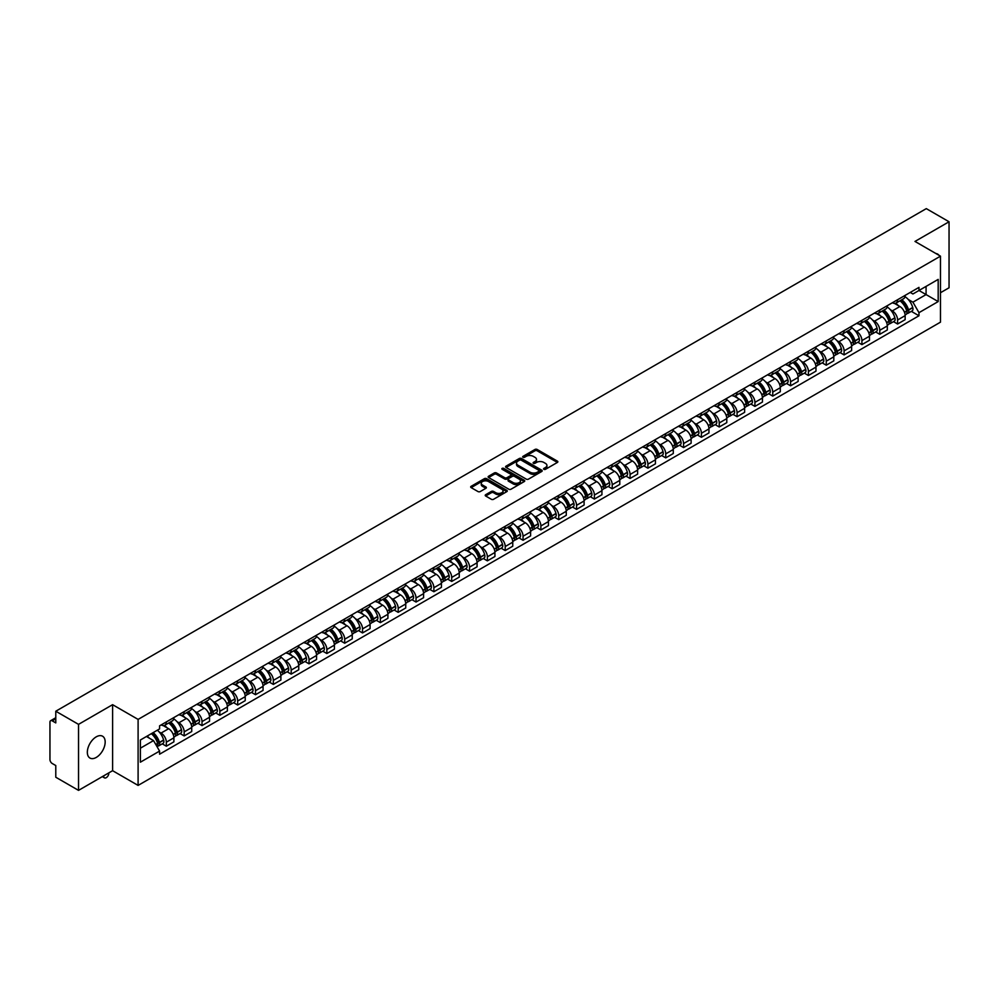 <?xml version="1.0" encoding="UTF-8"?>
<svg xmlns="http://www.w3.org/2000/svg" width="999" height="999" viewBox="0 0 999 999"><rect width="100%" height="100%" fill="white"/><g stroke="black" fill="none" stroke-linecap="round" stroke-linejoin="round"><path stroke-width="1.5" d="M543.893 469.318A1.111 0.637 0 0 0 545.466 469.318L557.392 462.437A1.586 0.912 0 0 0 557.854 461.788A1.586 0.912 0 0 0 557.392 461.138L537.187 449.475A1.586 0.912 0 0 0 534.94 449.475L523.014 456.356A1.111 0.637 0 0 0 524.587 457.267L526.136 456.381A5.082 2.935 0 0 1 533.316 456.381L535.002 457.355A5.082 2.935 0 0 1 536.488 459.428A5.082 2.935 0 0 1 535.002 461.501L533.454 462.387A1.111 0.637 0 0 0 535.027 463.299L536.575 462.4A5.082 2.935 0 0 1 543.756 462.4L545.442 463.374A5.082 2.935 0 0 1 546.928 465.447A5.082 2.935 0 0 1 545.442 467.52L543.893 468.419A1.111 0.637 0 0 0 543.893 469.318L543.893 468.419M96.254 757.429A12.612 7.28 120 0 0 104.495 746.315A12.612 7.28 120 0 0 102.56 736.213A12.612 7.28 120 0 0 96.254 736.837A12.612 7.28 120 0 0 88.012 747.951A12.612 7.28 120 0 0 89.947 758.054A12.612 7.28 120 0 0 96.254 757.429M938.973 255.294A12.612 7.28 120 0 0 937.636 254.083A12.612 7.28 120 0 0 935.913 253.521M485.676 494.705A1.586 0.912 0 0 0 485.214 495.354A1.586 0.912 0 0 0 485.676 496.003L491.346 499.275A1.586 0.912 0 0 0 493.593 499.275L506.83 491.62A1.586 0.912 0 0 0 507.292 490.971A1.586 0.912 0 0 0 506.83 490.334L486.625 478.671A1.586 0.912 0 0 0 484.39 478.671L471.141 486.313A1.586 0.912 0 0 0 470.679 486.963A1.586 0.912 0 0 0 471.141 487.612L477.984 491.558A1.586 0.912 0 0 0 480.232 491.558L485.901 488.286A1.586 0.912 0 0 0 486.363 487.637A1.586 0.912 0 0 0 485.901 486.988L482.505 485.027A4.246 2.448 0 0 1 481.268 483.304A4.246 2.448 0 0 1 483.878 481.031A4.246 2.448 0 0 1 488.511 481.568L501.81 489.248A4.246 2.448 0 0 1 503.046 490.971A4.246 2.448 0 0 1 500.437 493.244A4.246 2.448 0 0 1 495.804 492.707L493.593 491.433A1.586 0.912 0 0 0 491.346 491.433L485.676 494.705L485.676 496.003L491.346 492.744L491.346 491.433M138.099 719.405L112.6 704.682L78.534 724.362L55.782 711.226L926.298 208.629L949.05 221.766L914.984 241.433L940.471 256.156L138.099 719.405L138.099 785.414L940.471 322.165L940.471 256.156M526.248 479.12A1.586 0.912 0 0 0 528.496 479.12L541.733 471.478A1.586 0.912 0 0 0 542.195 470.829A1.586 0.912 0 0 0 541.733 470.179L521.528 458.516A1.586 0.912 0 0 0 519.293 458.516L506.043 466.158A1.586 0.912 0 0 0 505.581 466.808A1.586 0.912 0 0 0 506.043 467.457L526.248 479.12M502.622 469.555A1.111 0.637 0 0 1 503.746 469.717L524.263 481.555L511.038 489.198A1.586 0.912 0 0 1 508.791 489.198L488.598 477.534L488.598 476.236A1.586 0.912 0 0 0 488.124 476.885A1.586 0.912 0 0 0 488.598 477.534M488.598 476.236L494.268 472.964A1.586 0.912 0 0 1 496.503 472.964L504.695 477.697A1.586 0.912 0 0 0 506.943 477.697L510.701 475.524A1.586 0.912 0 0 0 511.163 474.875A1.586 0.912 0 0 0 510.701 474.225L502.172 469.305A1.111 0.637 0 0 1 503.746 468.394L524.288 480.257A1.586 0.912 0 0 1 524.75 480.906A1.586 0.912 0 0 1 524.288 481.555L524.288 480.257M78.534 724.362L78.534 790.371L55.782 777.234L55.782 765.546L52.235 763.498A3.234 1.873 -120 0 1 49.95 759.54L49.95 722.177A3.234 1.873 -120 0 1 50.624 720.704L55.782 717.719M940.471 292.732L949.05 287.774L949.05 221.766M78.534 790.371L112.6 770.691L138.099 785.414M55.782 711.226L55.782 722.901L52.235 720.853A3.234 1.873 -120 0 0 50.624 720.704M897.601 299.725A7.443 4.296 60 0 1 896.066 303.059L903.608 298.713A7.443 4.296 -120 0 0 905.144 295.367M890.434 309.777L892.344 310.876A7.443 4.296 60 0 1 897.601 319.992L905.144 315.634A7.443 4.296 -120 0 0 899.887 306.518L894.492 303.409M905.144 315.634L905.144 319.655L897.601 324.013L893.506 321.653M896.066 303.059A7.443 4.296 60 0 1 892.394 302.734M897.601 319.992L897.601 324.013M879.769 310.027A7.443 4.296 60 0 1 878.221 313.361L885.776 309.003A7.443 4.296 -120 0 0 887.312 305.669M875.673 331.955L879.769 334.315L887.312 329.957L887.312 325.936A7.443 4.296 -120 0 0 882.055 316.82L876.647 313.698M878.221 313.361A7.443 4.296 60 0 1 874.562 313.024M872.602 320.08L874.512 321.178A7.443 4.296 60 0 1 879.769 330.282L879.769 334.315M861.925 320.317A7.443 4.296 60 0 1 860.389 323.664L867.931 319.305A7.443 4.296 -120 0 0 869.48 315.959M857.841 342.245L861.925 344.618L869.48 340.259L869.48 336.226A7.443 4.296 -120 0 0 864.222 327.123L858.815 324.001M860.389 323.664A7.443 4.296 60 0 1 856.73 323.326M854.769 330.382L856.667 331.481A7.443 4.296 60 0 1 861.925 340.584L861.925 344.618M844.093 330.619A7.443 4.296 60 0 1 842.557 333.953L850.099 329.595A7.443 4.296 -120 0 0 851.635 326.261M839.997 352.547L844.093 354.907L851.635 350.549L851.635 346.528A7.443 4.296 -120 0 0 846.378 337.412L840.983 334.303M842.557 333.953A7.443 4.296 60 0 1 838.898 333.616M836.937 340.671L838.835 341.77A7.443 4.296 60 0 1 844.093 350.886L844.093 354.907M826.26 340.909A7.443 4.296 60 0 1 824.712 344.255L832.267 339.897A7.443 4.296 -120 0 0 833.803 336.563M822.165 362.849L826.26 365.209L833.803 360.851L833.803 356.818A7.443 4.296 -120 0 0 828.546 347.714L823.139 344.593M824.712 344.255A7.443 4.296 60 0 1 821.053 343.918M819.093 350.974L821.003 352.073A7.443 4.296 60 0 1 826.26 361.176L826.26 365.209M808.428 351.211A7.443 4.296 60 0 1 806.88 354.545L814.422 350.199A7.443 4.296 -120 0 0 815.971 346.853M804.332 373.139L808.428 375.499L815.971 371.141L815.971 367.12A7.443 4.296 -120 0 0 810.713 358.017L805.306 354.895M806.88 354.545A7.443 4.296 60 0 1 803.221 354.22M801.26 361.263L803.159 362.362A7.443 4.296 60 0 1 808.428 371.478L808.428 375.499M790.584 361.513A7.443 4.296 60 0 1 789.048 364.847L796.59 360.489A7.443 4.296 -120 0 0 798.139 357.155M786.5 383.441L790.584 385.801L798.139 381.443L798.139 377.422A7.443 4.296 -120 0 0 792.869 368.306L787.474 365.184M789.048 364.847A7.443 4.296 60 0 1 785.389 364.51M783.428 371.566L785.326 372.664A7.443 4.296 60 0 1 790.584 381.768L790.584 385.801M772.751 371.803A7.443 4.296 60 0 1 771.216 375.149L778.758 370.791A7.443 4.296 -120 0 0 780.294 367.445M768.656 393.731L772.751 396.103L780.294 391.745L780.294 387.712A7.443 4.296 -120 0 0 775.037 378.609L769.642 375.487M771.216 375.149A7.443 4.296 60 0 1 767.544 374.812M765.584 381.868L767.494 382.967A7.443 4.296 60 0 1 772.751 392.07L772.751 396.103M754.919 382.105A7.443 4.296 60 0 1 753.371 385.439L760.926 381.081A7.443 4.296 -120 0 0 762.462 377.747M750.823 404.033L754.919 406.393L762.462 402.035L762.462 398.014A7.443 4.296 -120 0 0 757.205 388.898L751.797 385.789M753.371 385.439A7.443 4.296 60 0 1 749.712 385.102M747.751 392.157L749.662 393.256A7.443 4.296 60 0 1 754.919 402.372L754.919 406.393M737.075 392.407A7.443 4.296 60 0 1 735.539 395.741L743.081 391.383A7.443 4.296 -120 0 0 744.63 388.049M732.991 414.335L737.075 416.695L744.63 412.337L744.63 408.304A7.443 4.296 -120 0 0 739.372 399.2L733.965 396.079M735.539 395.741A7.443 4.296 60 0 1 731.88 395.404M729.919 402.46L731.817 403.559A7.443 4.296 60 0 1 737.075 412.662L737.075 416.695M719.243 402.697A7.443 4.296 60 0 1 717.707 406.031L725.249 401.685A7.443 4.296 -120 0 0 726.785 398.339M715.147 424.625L719.243 426.985L726.785 422.639L726.785 418.606A7.443 4.296 -120 0 0 721.528 409.503L716.133 406.381M717.707 406.031A7.443 4.296 60 0 1 714.048 405.706M712.087 412.762L713.985 413.848A7.443 4.296 60 0 1 719.243 422.964L719.243 426.985M701.41 412.999A7.443 4.296 60 0 1 699.874 416.333L707.417 411.975A7.443 4.296 -120 0 0 708.953 408.641M697.314 434.927L701.41 437.287L708.953 432.929L708.953 428.908A7.443 4.296 -120 0 0 703.696 419.792L698.289 416.67M699.874 416.333A7.443 4.296 60 0 1 696.203 415.996M694.243 423.052L696.153 424.15A7.443 4.296 60 0 1 701.41 433.266L701.41 437.287M683.578 423.289A7.443 4.296 60 0 1 682.03 426.635L689.585 422.277A7.443 4.296 -120 0 0 691.121 418.931M679.482 445.217L683.578 447.589L691.121 443.231L691.121 439.198A7.443 4.296 -120 0 0 685.863 430.094L680.456 426.973M682.03 426.635A7.443 4.296 60 0 1 678.371 426.298M676.41 433.354L678.309 434.453A7.443 4.296 60 0 1 683.578 443.556L683.578 447.589M665.734 433.591A7.443 4.296 60 0 1 664.198 436.925L671.74 432.567A7.443 4.296 -120 0 0 673.289 429.233M661.65 455.519L665.734 457.879L673.289 453.521L673.289 449.5A7.443 4.296 -120 0 0 668.019 440.384L662.624 437.275M664.198 436.925A7.443 4.296 60 0 1 660.539 436.588M658.578 443.643L660.476 444.742A7.443 4.296 60 0 1 665.734 453.858L665.734 457.879M647.901 443.893A7.443 4.296 60 0 1 646.365 447.227L653.908 442.869A7.443 4.296 -120 0 0 655.444 439.535M643.806 465.821L647.901 468.181L655.444 463.823L655.444 459.802A7.443 4.296 -120 0 0 650.187 450.686L644.792 447.564M646.365 447.227A7.443 4.296 60 0 1 642.694 446.89M640.746 453.946L642.644 455.044A7.443 4.296 60 0 1 647.901 464.148L647.901 468.181M630.069 454.183A7.443 4.296 60 0 1 628.521 457.53L636.076 453.171A7.443 4.296 -120 0 0 637.612 449.825M625.973 476.111L630.069 478.471L637.612 474.125L637.612 470.092A7.443 4.296 -120 0 0 632.355 460.989L626.947 457.867M628.521 457.53A7.443 4.296 60 0 1 624.862 457.192M622.901 464.248L624.812 465.347A7.443 4.296 60 0 1 630.069 474.45L630.069 478.471M612.225 464.485A7.443 4.296 60 0 1 610.689 467.819L618.231 463.461A7.443 4.296 -120 0 0 619.78 460.127M608.141 486.413L612.225 488.773L619.78 484.415L619.78 480.394A7.443 4.296 -120 0 0 614.522 471.278L609.115 468.169M610.689 467.819A7.443 4.296 60 0 1 607.03 467.482M605.069 474.537L606.967 475.636A7.443 4.296 60 0 1 612.225 484.752L612.225 488.773M594.393 474.775A7.443 4.296 60 0 1 592.857 478.121L600.399 473.763A7.443 4.296 -120 0 0 601.935 470.429M590.297 496.703L594.393 499.075L601.935 494.717L601.935 490.684A7.443 4.296 -120 0 0 596.678 481.58L591.283 478.459M592.857 478.121A7.443 4.296 60 0 1 589.198 477.784M587.237 484.84L589.135 485.939A7.443 4.296 60 0 1 594.393 495.042L594.393 499.075M576.56 485.077A7.443 4.296 60 0 1 575.024 488.411L582.567 484.065A7.443 4.296 -120 0 0 584.103 480.719M572.464 507.005L576.56 509.365L584.103 505.007L584.103 500.986A7.443 4.296 -120 0 0 578.846 491.87L573.451 488.761M575.024 488.411A7.443 4.296 60 0 1 571.353 488.086M569.393 495.129L571.303 496.228A7.443 4.296 60 0 1 576.56 505.344L576.56 509.365M558.728 495.379A7.443 4.296 60 0 1 557.18 498.713L564.735 494.355A7.443 4.296 -120 0 0 566.271 491.021M554.632 517.307L558.728 519.667L566.271 515.309L566.271 511.288A7.443 4.296 -120 0 0 561.013 502.172L555.606 499.05M557.18 498.713A7.443 4.296 60 0 1 553.521 498.376M551.56 505.432L553.458 506.53A7.443 4.296 60 0 1 558.728 515.634L558.728 519.667M540.884 505.669A7.443 4.296 60 0 1 539.348 509.015L546.89 504.657A7.443 4.296 -120 0 0 548.439 501.311M536.8 527.597L540.884 529.957L548.439 525.611L548.439 521.578A7.443 4.296 -120 0 0 543.169 512.475L537.774 509.353M539.348 509.015A7.443 4.296 60 0 1 535.689 508.678M533.728 515.734L535.626 516.833A7.443 4.296 60 0 1 540.884 525.936L540.884 529.957M523.051 515.971A7.443 4.296 60 0 1 521.515 519.305L529.058 514.947A7.443 4.296 -120 0 0 530.594 511.613M518.956 537.899L523.051 540.259L530.594 535.901L530.594 531.88A7.443 4.296 -120 0 0 525.337 522.764L519.942 519.655M521.515 519.305A7.443 4.296 60 0 1 517.844 518.968M515.896 526.023L517.794 527.122A7.443 4.296 60 0 1 523.051 536.238L523.051 540.259M505.219 526.261A7.443 4.296 60 0 1 503.671 529.607L511.226 525.249A7.443 4.296 -120 0 0 512.762 521.915M501.123 548.201L505.219 550.561L512.762 546.203L512.762 542.17A7.443 4.296 -120 0 0 507.504 533.066L502.097 529.945M503.671 529.607A7.443 4.296 60 0 1 500.012 529.27M498.051 536.326L499.962 537.425A7.443 4.296 60 0 1 505.219 546.528L505.219 550.561M487.375 536.563A7.443 4.296 60 0 1 485.839 539.897L493.381 535.551A7.443 4.296 -120 0 0 494.93 532.205M483.291 558.491L487.387 560.851L494.93 556.493L494.93 552.472A7.443 4.296 -120 0 0 489.672 543.369L484.265 540.247M485.839 539.897A7.443 4.296 60 0 1 482.18 539.572M480.219 546.615L482.117 547.714A7.443 4.296 60 0 1 487.387 556.83L487.387 560.851M469.542 546.865A7.443 4.296 60 0 1 468.007 550.199L475.549 545.841A7.443 4.296 -120 0 0 477.085 542.507M465.459 568.793L469.542 571.153L477.085 566.795L477.085 562.774A7.443 4.296 -120 0 0 471.828 553.658L466.433 550.536M468.007 550.199A7.443 4.296 60 0 1 464.348 549.862M462.387 556.918L464.285 558.016A7.443 4.296 60 0 1 469.542 567.12L469.542 571.153M451.71 557.155A7.443 4.296 60 0 1 450.174 560.501L457.717 556.143A7.443 4.296 -120 0 0 459.253 552.797M447.614 579.083L451.71 581.455L459.253 577.097L459.253 573.064A7.443 4.296 -120 0 0 453.996 563.96L448.601 560.839M450.174 560.501A7.443 4.296 60 0 1 446.503 560.164M444.543 567.22L446.453 568.319A7.443 4.296 60 0 1 451.71 577.422L451.71 581.455M433.878 567.457A7.443 4.296 60 0 1 432.33 570.791L439.885 566.433A7.443 4.296 -120 0 0 441.421 563.099M429.782 589.385L433.878 591.745L441.421 587.387L441.421 583.366A7.443 4.296 -120 0 0 436.163 574.25L430.756 571.141M432.33 570.791A7.443 4.296 60 0 1 428.671 570.454M426.71 577.509L428.608 578.608A7.443 4.296 60 0 1 433.878 587.724L433.878 591.745M416.034 577.759A7.443 4.296 60 0 1 414.498 581.093L422.04 576.735A7.443 4.296 -120 0 0 423.588 573.401M411.95 599.687L416.034 602.047L423.588 597.689L423.588 593.656A7.443 4.296 -120 0 0 418.319 584.552L412.924 581.43M414.498 581.093A7.443 4.296 60 0 1 410.839 580.756M408.878 587.812L410.776 588.911A7.443 4.296 60 0 1 416.034 598.014L416.034 602.047M398.201 588.049A7.443 4.296 60 0 1 396.665 591.383L404.208 587.037A7.443 4.296 -120 0 0 405.744 583.691M394.106 609.977L398.201 612.337L405.744 607.979L405.744 603.958A7.443 4.296 -120 0 0 400.487 594.855L395.092 591.733M396.665 591.383A7.443 4.296 60 0 1 393.007 591.058M391.046 598.101L392.944 599.2A7.443 4.296 60 0 1 398.201 608.316L398.201 612.337M380.369 598.351A7.443 4.296 60 0 1 378.821 601.685L386.376 597.327A7.443 4.296 -120 0 0 387.912 593.993M376.273 620.279L380.369 622.639L387.912 618.281L387.912 614.26A7.443 4.296 -120 0 0 382.654 605.144L377.247 602.022M378.821 601.685A7.443 4.296 60 0 1 375.162 601.348M373.201 608.403L375.112 609.502A7.443 4.296 60 0 1 380.369 618.618L380.369 622.639M362.537 608.641A7.443 4.296 60 0 1 360.989 611.987L368.531 607.629A7.443 4.296 -120 0 0 370.08 604.283M358.441 630.569L362.537 632.941L370.08 628.583L370.08 624.55A7.443 4.296 -120 0 0 364.822 615.446L359.415 612.325M360.989 611.987A7.443 4.296 60 0 1 357.33 611.65M355.369 618.706L357.267 619.805A7.443 4.296 60 0 1 362.537 628.908L362.537 632.941M344.692 618.943A7.443 4.296 60 0 1 343.156 622.277L350.699 617.919A7.443 4.296 -120 0 0 352.247 614.585M340.609 640.871L344.692 643.231L352.247 638.873L352.247 634.852A7.443 4.296 -120 0 0 346.978 625.736L341.583 622.627M343.156 622.277A7.443 4.296 60 0 1 339.498 621.94M337.537 628.995L339.435 630.094A7.443 4.296 60 0 1 344.692 639.21L344.692 643.231M326.86 629.245A7.443 4.296 60 0 1 325.324 632.579L332.867 628.221A7.443 4.296 -120 0 0 334.403 624.887M322.764 651.173L326.86 653.533L334.403 649.175L334.403 645.142A7.443 4.296 -120 0 0 329.146 636.038L323.751 632.916M325.324 632.579A7.443 4.296 60 0 1 321.653 632.242M319.692 639.298L321.603 640.396A7.443 4.296 60 0 1 326.86 649.5L326.86 653.533M309.028 639.535A7.443 4.296 60 0 1 307.48 642.881L315.035 638.523A7.443 4.296 -120 0 0 316.571 635.177M304.932 661.463L309.028 663.823L316.571 659.477L316.571 655.444A7.443 4.296 -120 0 0 311.313 646.341L305.906 643.219M307.48 642.881A7.443 4.296 60 0 1 303.821 642.544M301.86 649.6L303.771 650.699A7.443 4.296 60 0 1 309.028 659.802L309.028 663.823M291.184 649.837A7.443 4.296 60 0 1 289.648 653.171L297.19 648.813A7.443 4.296 -120 0 0 298.738 645.479M287.1 671.765L291.184 674.125L298.738 669.767L298.738 665.746A7.443 4.296 -120 0 0 293.481 656.63L288.074 653.521M289.648 653.171A7.443 4.296 60 0 1 285.989 652.834M284.028 659.889L285.926 660.988A7.443 4.296 60 0 1 291.184 670.104L291.184 674.125M273.351 660.127A7.443 4.296 60 0 1 271.815 663.473L279.358 659.115A7.443 4.296 -120 0 0 280.894 655.781M269.255 682.055L273.351 684.427L280.894 680.069L280.894 676.036A7.443 4.296 -120 0 0 275.637 666.932L270.242 663.811M271.815 663.473A7.443 4.296 60 0 1 268.157 663.136M266.196 670.192L268.094 671.291A7.443 4.296 60 0 1 273.351 680.394L273.351 684.427M255.519 670.429A7.443 4.296 60 0 1 253.971 673.763L261.526 669.405A7.443 4.296 -120 0 0 263.062 666.071M251.423 692.357L255.519 694.717L263.062 690.359L263.062 686.338A7.443 4.296 -120 0 0 257.804 677.222L252.397 674.113M253.971 673.763A7.443 4.296 60 0 1 250.312 673.426M248.351 680.481L250.262 681.58A7.443 4.296 60 0 1 255.519 690.696L255.519 694.717M237.687 680.731A7.443 4.296 60 0 1 236.139 684.065L243.681 679.707A7.443 4.296 -120 0 0 245.23 676.373M233.591 702.659L237.687 705.019L245.23 700.661L245.23 696.64A7.443 4.296 -120 0 0 239.972 687.524L234.565 684.402M236.139 684.065A7.443 4.296 60 0 1 232.48 683.728M230.519 690.784L232.417 691.882A7.443 4.296 60 0 1 237.687 700.986L237.687 705.019M219.842 691.021A7.443 4.296 60 0 1 218.306 694.367L225.849 690.009A7.443 4.296 -120 0 0 227.397 686.663M215.759 712.949L219.842 715.309L227.397 710.963L227.397 706.93A7.443 4.296 -120 0 0 222.128 697.826L216.733 694.705M218.306 694.367A7.443 4.296 60 0 1 214.648 694.03M212.687 701.086L214.585 702.185A7.443 4.296 60 0 1 219.842 711.288L219.842 715.309M202.01 701.323A7.443 4.296 60 0 1 200.474 704.657L208.017 700.299A7.443 4.296 -120 0 0 209.553 696.965M197.914 723.251L202.01 725.611L209.553 721.253L209.553 717.232A7.443 4.296 -120 0 0 204.296 708.116L198.901 705.007M200.474 704.657A7.443 4.296 60 0 1 196.803 704.32M194.842 711.375L196.753 712.474A7.443 4.296 60 0 1 202.01 721.59L202.01 725.611M184.178 711.613A7.443 4.296 60 0 1 182.63 714.959L190.185 710.601A7.443 4.296 -120 0 0 191.721 707.267M180.082 733.553L184.178 735.913L191.721 731.555L191.721 727.522A7.443 4.296 -120 0 0 186.463 718.418L181.056 715.296M182.63 714.959A7.443 4.296 60 0 1 178.971 714.622M177.01 721.678L178.921 722.776A7.443 4.296 60 0 1 184.178 731.88L184.178 735.913M166.333 721.915A7.443 4.296 60 0 1 164.798 725.249L172.34 720.903A7.443 4.296 -120 0 0 173.888 717.557M162.25 743.843L166.333 746.203L173.888 741.845L173.888 737.824A7.443 4.296 -120 0 0 168.631 728.721L163.224 725.599M164.798 725.249A7.443 4.296 60 0 1 161.139 724.924M159.178 731.967L161.076 733.066A7.443 4.296 60 0 1 166.333 742.182L166.333 746.203M910.239 292.432L912.924 293.981L938.186 279.395L926.073 286.388L926.073 294.58L912.924 302.173L908.278 299.488M140.384 748.189L153.534 740.596L159.59 751.086L140.384 762.187L140.384 739.997L159.59 728.908L159.59 725.811L918.98 287.387L918.98 290.484L938.186 301.573L918.98 312.662L912.924 302.173M938.186 279.395L938.186 301.573M159.59 751.086L159.59 754.195L918.98 315.771L918.98 312.662M112.6 704.682L112.6 770.691M153.534 740.596L146.441 736.5M911.35 311.351L918.98 315.771M544.343 469.48L545.442 468.843A5.082 2.935 0 0 0 546.928 466.77L546.928 465.447M536.488 459.428L536.488 460.739A5.082 2.935 0 0 1 535.002 462.812L533.903 463.449M557.367 462.45L537.187 450.799A1.586 0.912 0 0 0 534.94 450.799L523.464 457.43M541.733 470.179L541.733 471.478L521.528 459.84A1.586 0.912 0 0 0 519.293 459.84L506.068 467.47L506.043 466.158M538.923 471.278A1.111 0.637 0 0 0 538.923 470.367L521.191 460.139A1.111 0.637 0 0 0 519.63 460.139L517.994 461.076A5.082 2.935 0 0 0 516.508 463.149A5.082 2.935 0 0 0 517.994 465.222L530.119 472.215A5.082 2.935 0 0 0 537.3 472.215L538.923 471.278L538.923 472.602A1.111 0.637 0 0 0 538.923 471.69M516.508 463.149L516.508 464.473A5.082 2.935 0 0 0 517.994 466.545L517.994 465.222M538.923 472.602L537.3 473.538A5.082 2.935 0 0 1 530.119 473.538L517.994 466.545M488.611 477.547L494.268 474.288L494.268 472.964M511.163 474.875L511.163 476.198A1.586 0.912 0 0 1 510.701 476.848L506.943 479.021A1.586 0.912 0 0 1 504.695 479.021L496.503 474.288A1.586 0.912 0 0 0 494.268 474.288M513.199 482.604A4.246 2.448 0 0 0 517.832 483.129A4.246 2.448 0 0 0 520.442 480.869A4.246 2.448 0 0 0 519.205 479.133L514.522 476.436A1.586 0.912 0 0 0 512.275 476.436L508.516 478.596A1.586 0.912 0 0 0 508.054 479.245A1.586 0.912 0 0 0 508.516 479.895L513.199 482.604L513.199 483.928A4.246 2.448 0 0 0 517.832 484.453A4.246 2.448 0 0 0 520.442 482.192L520.442 480.869M508.054 479.245L508.054 480.569A1.586 0.912 0 0 0 508.516 481.218L508.516 479.895M513.199 483.928L508.516 481.218M503.046 490.971L503.046 492.295A4.246 2.448 0 0 1 500.437 494.555A4.246 2.448 0 0 1 495.804 494.03L493.593 492.744A1.586 0.912 0 0 0 491.346 492.744M481.268 483.304L481.268 484.615A4.246 2.448 0 0 0 482.505 486.351L482.505 485.027M485.876 488.299L482.505 486.351M506.83 490.334L506.83 491.62L486.625 479.982A1.586 0.912 0 0 0 484.39 479.982L471.166 487.624L471.141 486.313M900.411 300.549A10.19 5.882 60 0 1 900.461 300.587A10.19 5.882 60 0 1 907.167 309.727L907.217 309.94A1.986 1.149 60 0 1 906.905 311.488A1.986 1.149 60 0 1 906.867 311.513M899.962 300.811A12.288 7.093 60 0 1 906.717 310.951L906.78 311.164A4.083 2.36 60 0 1 906.13 314.373L905.119 314.947M906.83 313.461A4.083 2.36 -120 0 0 907.966 313.311A4.083 2.36 -120 0 0 908.603 310.102L908.541 309.89A12.288 7.093 -120 0 0 901.797 299.75M904.994 296.678A12.288 7.093 60 0 1 912.724 307.48L912.774 307.692A4.083 2.36 60 0 1 912.137 310.901L907.966 313.311M895.766 303.209A12.288 7.093 60 0 1 898.338 305.632M904.307 305.644L905.881 306.556M882.567 310.851A10.19 5.882 60 0 1 882.629 310.876A10.19 5.882 60 0 1 889.322 320.017L889.385 320.229A1.986 1.149 60 0 1 889.073 321.79A1.986 1.149 60 0 1 889.023 321.815M882.129 311.114A12.288 7.093 60 0 1 888.885 321.253L888.935 321.453A4.083 2.36 60 0 1 888.298 324.663L887.274 325.249M888.998 323.763A4.083 2.36 -120 0 0 890.121 323.614A4.083 2.36 -120 0 0 890.771 320.404L890.708 320.192A12.288 7.093 -120 0 0 883.953 310.052M887.162 306.968A12.288 7.093 60 0 1 894.879 317.782L894.942 317.994A4.083 2.36 60 0 1 894.292 321.203L890.121 323.614M877.934 313.499A12.288 7.093 60 0 1 880.506 315.921M886.475 315.946L888.049 316.845M864.734 321.154A10.19 5.882 60 0 1 864.784 321.178A10.19 5.882 60 0 1 871.49 330.319L871.553 330.532A1.986 1.149 60 0 1 871.24 332.08A1.986 1.149 60 0 1 871.19 332.105M864.285 321.403A12.288 7.093 60 0 1 871.041 331.543L871.103 331.755A4.083 2.36 60 0 1 870.454 334.965L869.442 335.552M871.153 334.053A4.083 2.36 -120 0 0 872.289 333.903A4.083 2.36 -120 0 0 872.939 330.694L872.876 330.494A12.288 7.093 -120 0 0 866.121 320.354M869.317 317.27A12.288 7.093 60 0 1 877.047 328.084L877.11 328.296A4.083 2.36 60 0 1 876.46 331.493L872.289 333.903M860.102 323.801A12.288 7.093 60 0 1 862.661 326.223M868.643 326.236L870.204 327.148M846.902 331.443A10.19 5.882 60 0 1 846.952 331.481A10.19 5.882 60 0 1 853.658 340.622L853.72 340.821A1.986 1.149 60 0 1 853.396 342.382A1.986 1.149 60 0 1 853.358 342.407M846.453 331.705A12.288 7.093 60 0 1 853.208 341.845L853.271 342.058A4.083 2.36 60 0 1 852.622 345.254L851.61 345.841M853.321 344.355A4.083 2.36 -120 0 0 854.457 344.205A4.083 2.36 -120 0 0 855.094 340.996L855.032 340.784A12.288 7.093 -120 0 0 848.288 330.644M851.485 327.572A12.288 7.093 60 0 1 859.215 338.374L859.265 338.586A4.083 2.36 60 0 1 858.628 341.795L854.457 344.205M842.269 334.103A12.288 7.093 60 0 1 844.829 336.526M850.811 336.538L852.372 337.437M829.07 341.745A10.19 5.882 60 0 1 829.12 341.77A10.19 5.882 60 0 1 835.813 350.911L835.876 351.124A1.986 1.149 60 0 1 835.564 352.684A1.986 1.149 60 0 1 835.526 352.709M828.621 341.995A12.288 7.093 60 0 1 835.376 352.135L835.439 352.347A4.083 2.36 60 0 1 834.789 355.557L833.778 356.144M835.489 354.657A4.083 2.36 -120 0 0 836.613 354.495A4.083 2.36 -120 0 0 837.262 351.298L837.199 351.086A12.288 7.093 -120 0 0 830.444 340.946M833.653 337.862A12.288 7.093 60 0 1 841.37 348.676L841.433 348.888A4.083 2.36 60 0 1 840.796 352.085L836.613 354.495M824.425 344.393A12.288 7.093 60 0 1 826.997 346.815M832.966 346.84L834.54 347.739M811.225 352.035A10.19 5.882 60 0 1 811.275 352.073A10.19 5.882 60 0 1 817.981 361.213L818.044 361.426A1.986 1.149 60 0 1 817.731 362.974A1.986 1.149 60 0 1 817.681 362.999M810.788 352.297A12.288 7.093 60 0 1 817.532 362.437L817.594 362.649A4.083 2.36 60 0 1 816.957 365.859L815.933 366.446M817.657 364.947A4.083 2.36 -120 0 0 818.78 364.797A4.083 2.36 -120 0 0 819.43 361.588L819.367 361.376A12.288 7.093 -120 0 0 812.612 351.236M815.808 348.164A12.288 7.093 60 0 1 823.538 358.966L823.601 359.178A4.083 2.36 60 0 1 822.951 362.387L818.78 364.797M806.593 354.695A12.288 7.093 60 0 1 809.165 357.118M815.134 357.13L816.695 358.042M793.393 362.337A10.19 5.882 60 0 1 793.443 362.362A10.19 5.882 60 0 1 800.149 371.503L800.211 371.715A1.986 1.149 60 0 1 799.899 373.276A1.986 1.149 60 0 1 799.849 373.301M792.944 362.6A12.288 7.093 60 0 1 799.699 372.739L799.762 372.952A4.083 2.36 60 0 1 799.113 376.148L798.101 376.735M799.812 375.249A4.083 2.36 -120 0 0 800.948 375.1A4.083 2.36 -120 0 0 801.585 371.89L801.535 371.678A12.288 7.093 -120 0 0 794.779 361.538M797.976 358.454A12.288 7.093 60 0 1 805.706 369.268L805.768 369.48A4.083 2.36 60 0 1 805.119 372.689L800.948 375.1M788.76 364.985A12.288 7.093 60 0 1 791.32 367.407M797.302 367.432L798.863 368.331M775.561 372.639A10.19 5.882 60 0 1 775.611 372.664A10.19 5.882 60 0 1 782.317 381.805L782.367 382.018A1.986 1.149 60 0 1 782.055 383.566A1.986 1.149 60 0 1 782.017 383.591M775.112 372.889A12.288 7.093 60 0 1 781.867 383.029L781.93 383.241A4.083 2.36 60 0 1 781.28 386.451L780.269 387.038M781.98 385.552A4.083 2.36 -120 0 0 783.116 385.389A4.083 2.36 -120 0 0 783.753 382.192L783.691 381.98A12.288 7.093 -120 0 0 776.947 371.84M780.144 368.756A12.288 7.093 60 0 1 787.874 379.57L787.924 379.782A4.083 2.36 60 0 1 787.287 382.979L783.116 385.389M770.916 375.287A12.288 7.093 60 0 1 773.488 377.709M779.457 377.722L781.031 378.633M757.717 382.929A10.19 5.882 60 0 1 757.779 382.967A10.19 5.882 60 0 1 764.472 392.108L764.535 392.32A1.986 1.149 60 0 1 764.223 393.868A1.986 1.149 60 0 1 764.185 393.893M757.279 383.191A12.288 7.093 60 0 1 764.035 393.331L764.085 393.544A4.083 2.36 60 0 1 763.448 396.74L762.424 397.327M764.148 395.841A4.083 2.36 -120 0 0 765.271 395.691A4.083 2.36 -120 0 0 765.921 392.482L765.858 392.27A12.288 7.093 -120 0 0 759.103 382.13M762.312 379.058A12.288 7.093 60 0 1 770.029 389.86L770.092 390.072A4.083 2.36 60 0 1 769.442 393.281L765.271 395.691M753.084 385.589A12.288 7.093 60 0 1 755.656 388.012M761.625 388.024L763.199 388.923M739.884 393.231A10.19 5.882 60 0 1 739.934 393.256A10.19 5.882 60 0 1 746.64 402.397L746.703 402.609A1.986 1.149 60 0 1 746.39 404.17A1.986 1.149 60 0 1 746.34 404.195M739.447 393.481A12.288 7.093 60 0 1 746.191 403.621L746.253 403.833A4.083 2.36 60 0 1 745.604 407.043L744.592 407.629M746.303 406.143A4.083 2.36 -120 0 0 747.439 405.981A4.083 2.36 -120 0 0 748.089 402.784L748.026 402.572A12.288 7.093 -120 0 0 741.27 392.432M744.467 389.348A12.288 7.093 60 0 1 752.197 400.162L752.259 400.374A4.083 2.36 60 0 1 751.61 403.584L747.439 405.981M735.252 395.879A12.288 7.093 60 0 1 737.811 398.301M743.793 398.326L745.354 399.225M722.052 403.534A10.19 5.882 60 0 1 722.102 403.559A10.19 5.882 60 0 1 728.808 412.699L728.87 412.912A1.986 1.149 60 0 1 728.558 414.46A1.986 1.149 60 0 1 728.508 414.485M721.603 403.783A12.288 7.093 60 0 1 728.358 413.923L728.421 414.135A4.083 2.36 60 0 1 727.771 417.345L726.76 417.932M728.471 416.433A4.083 2.36 -120 0 0 729.607 416.283A4.083 2.36 -120 0 0 730.244 413.074L730.194 412.862A12.288 7.093 -120 0 0 723.438 402.734M726.635 399.65A12.288 7.093 60 0 1 734.365 410.464L734.427 410.664A4.083 2.36 60 0 1 733.778 413.873L729.607 416.283M717.419 406.181A12.288 7.093 60 0 1 719.979 408.603M725.961 408.616L727.522 409.528M704.22 413.823A10.19 5.882 60 0 1 704.27 413.848A10.19 5.882 60 0 1 710.963 422.989L711.026 423.201A1.986 1.149 60 0 1 710.714 424.762A1.986 1.149 60 0 1 710.676 424.787M703.771 414.086A12.288 7.093 60 0 1 710.526 424.225L710.589 424.438A4.083 2.36 60 0 1 709.939 427.634L708.928 428.221M710.639 426.735A4.083 2.36 -120 0 0 711.763 426.585A4.083 2.36 -120 0 0 712.412 423.376L712.349 423.164A12.288 7.093 -120 0 0 705.594 413.024M708.803 409.94A12.288 7.093 60 0 1 716.52 420.754L716.583 420.966A4.083 2.36 60 0 1 715.946 424.175L711.763 426.585M699.575 416.483A12.288 7.093 60 0 1 702.147 418.906M708.116 418.918L709.69 419.817M686.375 424.125A10.19 5.882 60 0 1 686.425 424.15A10.19 5.882 60 0 1 693.131 433.291L693.194 433.504A1.986 1.149 60 0 1 692.881 435.064A1.986 1.149 60 0 1 692.831 435.077M685.938 424.375A12.288 7.093 60 0 1 692.682 434.515L692.744 434.727A4.083 2.36 60 0 1 692.107 437.937L691.083 438.524M692.806 437.038A4.083 2.36 -120 0 0 693.93 436.875A4.083 2.36 -120 0 0 694.58 433.678L694.517 433.466A12.288 7.093 -120 0 0 687.762 423.326M690.958 420.242A12.288 7.093 60 0 1 698.688 431.056L698.751 431.268A4.083 2.36 60 0 1 698.101 434.465L693.93 436.875M681.743 426.773A12.288 7.093 60 0 1 684.315 429.195M690.284 429.22L691.845 430.119M668.543 434.415A10.19 5.882 60 0 1 668.593 434.453A10.19 5.882 60 0 1 675.299 443.593L675.361 443.806A1.986 1.149 60 0 1 675.049 445.354A1.986 1.149 60 0 1 674.999 445.379M668.094 434.677A12.288 7.093 60 0 1 674.849 444.817L674.912 445.03A4.083 2.36 60 0 1 674.263 448.226L673.251 448.813M674.962 447.327A4.083 2.36 -120 0 0 676.098 447.177A4.083 2.36 -120 0 0 676.748 443.968L676.685 443.756A12.288 7.093 -120 0 0 669.929 433.616M673.126 430.544A12.288 7.093 60 0 1 680.856 441.346L680.918 441.558A4.083 2.36 60 0 1 680.269 444.767L676.098 447.177M663.91 437.075A12.288 7.093 60 0 1 666.47 439.498M672.452 439.51L674.013 440.422M650.711 444.717A10.19 5.882 60 0 1 650.761 444.742A10.19 5.882 60 0 1 657.467 453.883L657.517 454.095A1.986 1.149 60 0 1 657.205 455.656A1.986 1.149 60 0 1 657.167 455.681M650.262 444.98A12.288 7.093 60 0 1 657.017 455.107L657.08 455.319A4.083 2.36 60 0 1 656.43 458.529L655.419 459.115M657.13 457.629A4.083 2.36 -120 0 0 658.266 457.48A4.083 2.36 -120 0 0 658.903 454.27L658.841 454.058A12.288 7.093 -120 0 0 652.097 443.918M655.294 440.834A12.288 7.093 60 0 1 663.024 451.648L663.074 451.86A4.083 2.36 60 0 1 662.437 455.069L658.266 457.48M646.066 447.365A12.288 7.093 60 0 1 648.638 449.787M654.607 449.812L656.181 450.711M632.879 455.02A10.19 5.882 60 0 1 632.929 455.044A10.19 5.882 60 0 1 639.622 464.185L639.685 464.398A1.986 1.149 60 0 1 639.372 465.946A1.986 1.149 60 0 1 639.335 465.971M632.429 455.269A12.288 7.093 60 0 1 639.185 465.409L639.235 465.621A4.083 2.36 60 0 1 638.598 468.831L637.587 469.418M639.298 467.919A4.083 2.36 -120 0 0 640.421 467.769A4.083 2.36 -120 0 0 641.071 464.56L641.008 464.36A12.288 7.093 -120 0 0 634.253 454.22M637.462 451.136A12.288 7.093 60 0 1 645.179 461.95L645.242 462.15A4.083 2.36 60 0 1 644.592 465.359L640.421 467.769M628.234 457.667A12.288 7.093 60 0 1 630.806 460.089M636.775 460.102L638.349 461.014M615.034 465.309A10.19 5.882 60 0 1 615.084 465.347A10.19 5.882 60 0 1 621.79 474.488L621.853 474.687A1.986 1.149 60 0 1 621.54 476.248A1.986 1.149 60 0 1 621.49 476.273M614.597 465.571A12.288 7.093 60 0 1 621.341 475.711L621.403 475.924A4.083 2.36 60 0 1 620.766 479.12L619.742 479.707M621.453 478.221A4.083 2.36 -120 0 0 622.589 478.071A4.083 2.36 -120 0 0 623.239 474.862L623.176 474.65A12.288 7.093 -120 0 0 616.42 464.51M619.617 461.426A12.288 7.093 60 0 1 627.347 472.24L627.409 472.452A4.083 2.36 60 0 1 626.76 475.661L622.589 478.071M610.401 467.969A12.288 7.093 60 0 1 612.961 470.392M618.943 470.404L620.504 471.303M597.202 475.611A10.19 5.882 60 0 1 597.252 475.636A10.19 5.882 60 0 1 603.958 484.777L604.02 484.99A1.986 1.149 60 0 1 603.708 486.55A1.986 1.149 60 0 1 603.658 486.563M596.753 475.861A12.288 7.093 60 0 1 603.508 486.001L603.571 486.213A4.083 2.36 60 0 1 602.921 489.423L601.91 490.01M603.621 488.523A4.083 2.36 -120 0 0 604.757 488.361A4.083 2.36 -120 0 0 605.394 485.164L605.344 484.952A12.288 7.093 -120 0 0 598.588 474.812M601.785 471.728A12.288 7.093 60 0 1 609.515 482.542L609.577 482.754A4.083 2.36 60 0 1 608.928 485.951L604.757 488.361M592.569 478.259A12.288 7.093 60 0 1 595.129 480.681M601.111 480.706L602.672 481.605M579.37 485.901A10.19 5.882 60 0 1 579.42 485.939A10.19 5.882 60 0 1 586.126 495.079L586.176 495.292A1.986 1.149 60 0 1 585.864 496.84A1.986 1.149 60 0 1 585.826 496.865M578.921 486.163A12.288 7.093 60 0 1 585.676 496.303L585.739 496.515A4.083 2.36 60 0 1 585.089 499.725L584.078 500.299M585.789 498.813A4.083 2.36 -120 0 0 586.913 498.663A4.083 2.36 -120 0 0 587.562 495.454L587.499 495.242A12.288 7.093 -120 0 0 580.744 485.102M583.953 482.03A12.288 7.093 60 0 1 591.67 492.832L591.733 493.044A4.083 2.36 60 0 1 591.096 496.253L586.913 498.663M574.725 488.561A12.288 7.093 60 0 1 577.297 490.984M583.266 490.996L584.84 491.908M561.525 496.203A10.19 5.882 60 0 1 561.588 496.228A10.19 5.882 60 0 1 568.281 505.369L568.344 505.581A1.986 1.149 60 0 1 568.031 507.142A1.986 1.149 60 0 1 567.981 507.167M561.088 496.466A12.288 7.093 60 0 1 567.844 506.605L567.894 506.805A4.083 2.36 60 0 1 567.257 510.014L566.233 510.601M567.956 509.115A4.083 2.36 -120 0 0 569.08 508.966A4.083 2.36 -120 0 0 569.73 505.756L569.667 505.544A12.288 7.093 -120 0 0 562.912 495.404M566.121 492.32A12.288 7.093 60 0 1 573.838 503.134L573.901 503.346A4.083 2.36 60 0 1 573.251 506.555L569.08 508.966M556.893 498.851A12.288 7.093 60 0 1 559.465 501.273M565.434 501.298L566.995 502.197M543.693 506.505A10.19 5.882 60 0 1 543.743 506.53A10.19 5.882 60 0 1 550.449 515.671L550.511 515.884A1.986 1.149 60 0 1 550.199 517.432A1.986 1.149 60 0 1 550.149 517.457M543.244 506.755A12.288 7.093 60 0 1 549.999 516.895L550.062 517.107A4.083 2.36 60 0 1 549.413 520.317L548.401 520.904M550.112 519.405A4.083 2.36 -120 0 0 551.248 519.255A4.083 2.36 -120 0 0 551.898 516.046L551.835 515.846A12.288 7.093 -120 0 0 545.079 505.706M548.276 502.622A12.288 7.093 60 0 1 556.006 513.436L556.068 513.648A4.083 2.36 60 0 1 555.419 516.845L551.248 519.255M539.06 509.153A12.288 7.093 60 0 1 541.62 511.575M547.602 511.588L549.163 512.499M525.861 516.795A10.19 5.882 60 0 1 525.911 516.833A10.19 5.882 60 0 1 532.617 525.973L532.679 526.173A1.986 1.149 60 0 1 532.355 527.734A1.986 1.149 60 0 1 532.317 527.759M525.412 517.057A12.288 7.093 60 0 1 532.167 527.197L532.23 527.41A4.083 2.36 60 0 1 531.58 530.606L530.569 531.193M532.28 529.707A4.083 2.36 -120 0 0 533.416 529.557A4.083 2.36 -120 0 0 534.053 526.348L533.99 526.136A12.288 7.093 -120 0 0 527.247 515.996M530.444 512.924A12.288 7.093 60 0 1 538.174 523.726L538.224 523.938A4.083 2.36 60 0 1 537.587 527.147L533.416 529.557M521.228 519.455A12.288 7.093 60 0 1 523.788 521.878M529.757 521.89L531.331 522.789M508.029 527.097A10.19 5.882 60 0 1 508.079 527.122A10.19 5.882 60 0 1 514.772 536.263L514.835 536.475A1.986 1.149 60 0 1 514.522 538.036A1.986 1.149 60 0 1 514.485 538.061M507.579 527.347A12.288 7.093 60 0 1 514.335 537.487L514.385 537.699A4.083 2.36 60 0 1 513.748 540.909L512.737 541.495M514.448 540.009A4.083 2.36 -120 0 0 515.571 539.847A4.083 2.36 -120 0 0 516.221 536.65L516.158 536.438A12.288 7.093 -120 0 0 509.403 526.298M512.612 523.214A12.288 7.093 60 0 1 520.329 534.028L520.392 534.24A4.083 2.36 60 0 1 519.755 537.437L515.571 539.847M503.384 529.745A12.288 7.093 60 0 1 505.956 532.167M511.925 532.192L513.498 533.091M490.184 537.387A10.19 5.882 60 0 1 490.234 537.425A10.19 5.882 60 0 1 496.94 546.565L497.002 546.778A1.986 1.149 60 0 1 496.69 548.326A1.986 1.149 60 0 1 496.64 548.351M489.747 537.649A12.288 7.093 60 0 1 496.491 547.789L496.553 548.001A4.083 2.36 60 0 1 495.916 551.211L494.892 551.798M496.603 550.299A4.083 2.36 -120 0 0 497.739 550.149A4.083 2.36 -120 0 0 498.389 546.94L498.326 546.728A12.288 7.093 -120 0 0 491.57 536.588M494.767 533.516A12.288 7.093 60 0 1 502.497 544.318L502.559 544.53A4.083 2.36 60 0 1 501.91 547.739L497.739 550.149M485.551 540.047A12.288 7.093 60 0 1 488.111 542.469M494.093 542.482L495.654 543.394M472.352 547.689A10.19 5.882 60 0 1 472.402 547.714A10.19 5.882 60 0 1 479.108 556.855L479.17 557.067A1.986 1.149 60 0 1 478.858 558.628A1.986 1.149 60 0 1 478.808 558.653M471.903 547.952A12.288 7.093 60 0 1 478.658 558.091L478.721 558.291A4.083 2.36 60 0 1 478.071 561.5L477.06 562.087M478.771 560.601A4.083 2.36 -120 0 0 479.907 560.451A4.083 2.36 -120 0 0 480.544 557.242L480.494 557.03A12.288 7.093 -120 0 0 473.738 546.89M476.935 543.806A12.288 7.093 60 0 1 484.665 554.62L484.727 554.832A4.083 2.36 60 0 1 484.078 558.041L479.907 560.451M467.719 550.337A12.288 7.093 60 0 1 470.279 552.759M476.261 552.784L477.822 553.683M454.52 557.991A10.19 5.882 60 0 1 454.57 558.016A10.19 5.882 60 0 1 461.276 567.157L461.326 567.37A1.986 1.149 60 0 1 461.014 568.918A1.986 1.149 60 0 1 460.976 568.943M454.07 558.241A12.288 7.093 60 0 1 460.826 568.381L460.889 568.593A4.083 2.36 60 0 1 460.239 571.803L459.228 572.39M460.939 570.904A4.083 2.36 -120 0 0 462.062 570.741A4.083 2.36 -120 0 0 462.712 567.544L462.649 567.332A12.288 7.093 -120 0 0 455.906 557.192M459.103 554.108A12.288 7.093 60 0 1 466.82 564.922L466.883 565.134A4.083 2.36 60 0 1 466.246 568.331L462.062 570.741M449.875 560.639A12.288 7.093 60 0 1 452.447 563.061M458.416 563.074L459.99 563.985M436.675 568.281A10.19 5.882 60 0 1 436.738 568.319A10.19 5.882 60 0 1 443.431 577.459L443.494 577.672A1.986 1.149 60 0 1 443.181 579.22A1.986 1.149 60 0 1 443.131 579.245M436.238 568.543A12.288 7.093 60 0 1 442.994 578.683L443.044 578.896A4.083 2.36 60 0 1 442.407 582.092L441.383 582.679M443.106 581.193A4.083 2.36 -120 0 0 444.23 581.043A4.083 2.36 -120 0 0 444.88 577.834L444.817 577.622A12.288 7.093 -120 0 0 438.062 567.482M441.271 564.41A12.288 7.093 60 0 1 448.988 575.212L449.051 575.424A4.083 2.36 60 0 1 448.401 578.633L444.23 581.043M432.043 570.941A12.288 7.093 60 0 1 434.615 573.364M440.584 573.376L442.157 574.275M418.843 578.583A10.19 5.882 60 0 1 418.893 578.608A10.19 5.882 60 0 1 425.599 587.749L425.661 587.961A1.986 1.149 60 0 1 425.349 589.522A1.986 1.149 60 0 1 425.299 589.547M418.394 578.833A12.288 7.093 60 0 1 425.149 588.973L425.212 589.185A4.083 2.36 60 0 1 424.563 592.395L423.551 592.981M425.262 591.495A4.083 2.36 -120 0 0 426.398 591.333A4.083 2.36 -120 0 0 427.048 588.136L426.985 587.924A12.288 7.093 -120 0 0 420.229 577.784M423.426 574.7A12.288 7.093 60 0 1 431.156 585.514L431.218 585.726A4.083 2.36 60 0 1 430.569 588.935L426.398 591.333M414.21 581.231A12.288 7.093 60 0 1 416.77 583.653M422.752 583.678L424.313 584.577M401.011 588.873A10.19 5.882 60 0 1 401.061 588.911A10.19 5.882 60 0 1 407.767 598.051L407.829 598.264A1.986 1.149 60 0 1 407.505 599.812A1.986 1.149 60 0 1 407.467 599.837M400.562 589.135A12.288 7.093 60 0 1 407.317 599.275L407.38 599.487A4.083 2.36 60 0 1 406.73 602.697L405.719 603.284M407.43 601.785A4.083 2.36 -120 0 0 408.566 601.635A4.083 2.36 -120 0 0 409.203 598.426L409.14 598.214A12.288 7.093 -120 0 0 402.397 588.086M405.594 585.002A12.288 7.093 60 0 1 413.324 595.816L413.374 596.016A4.083 2.36 60 0 1 412.737 599.225L408.566 601.635M396.378 591.533A12.288 7.093 60 0 1 398.938 593.955M404.92 593.968L406.481 594.88M383.179 599.175A10.19 5.882 60 0 1 383.229 599.2A10.19 5.882 60 0 1 389.922 608.341L389.985 608.553A1.986 1.149 60 0 1 389.672 610.114A1.986 1.149 60 0 1 389.635 610.139M382.729 599.437A12.288 7.093 60 0 1 389.485 609.577L389.548 609.79A4.083 2.36 60 0 1 388.898 612.986L387.887 613.573M389.598 612.087A4.083 2.36 -120 0 0 390.721 611.937A4.083 2.36 -120 0 0 391.371 608.728L391.308 608.516A12.288 7.093 -120 0 0 384.553 598.376M387.762 595.292A12.288 7.093 60 0 1 395.479 606.106L395.542 606.318A4.083 2.36 60 0 1 394.905 609.527L390.721 611.937M378.534 601.835A12.288 7.093 60 0 1 381.106 604.258M387.075 604.27L388.648 605.169M365.334 609.477A10.19 5.882 60 0 1 365.384 609.502A10.19 5.882 60 0 1 372.09 618.643L372.152 618.856A1.986 1.149 60 0 1 371.84 620.416A1.986 1.149 60 0 1 371.79 620.429M364.897 609.727A12.288 7.093 60 0 1 371.64 619.867L371.703 620.079A4.083 2.36 60 0 1 371.066 623.289L370.042 623.875M371.765 622.389A4.083 2.36 -120 0 0 372.889 622.227A4.083 2.36 -120 0 0 373.539 619.03L373.476 618.818A12.288 7.093 -120 0 0 366.72 608.678M369.917 605.594A12.288 7.093 60 0 1 377.647 616.408L377.709 616.62A4.083 2.36 60 0 1 377.06 619.817L372.889 622.227M360.701 612.125A12.288 7.093 60 0 1 363.274 614.547M369.243 614.56L370.804 615.471M347.502 619.767A10.19 5.882 60 0 1 347.552 619.805A10.19 5.882 60 0 1 354.258 628.945L354.32 629.158A1.986 1.149 60 0 1 354.008 630.706A1.986 1.149 60 0 1 353.958 630.731M347.053 620.029A12.288 7.093 60 0 1 353.808 630.169L353.871 630.381A4.083 2.36 60 0 1 353.221 633.578L352.21 634.165M353.921 632.679A4.083 2.36 -120 0 0 355.057 632.529A4.083 2.36 -120 0 0 355.694 629.32L355.644 629.108A12.288 7.093 -120 0 0 348.888 618.968M352.085 615.896A12.288 7.093 60 0 1 359.815 626.698L359.877 626.91A4.083 2.36 60 0 1 359.228 630.119L355.057 632.529M342.869 622.427A12.288 7.093 60 0 1 345.429 624.85M351.411 624.862L352.972 625.774M329.67 630.069A10.19 5.882 60 0 1 329.72 630.094A10.19 5.882 60 0 1 336.426 639.235L336.476 639.447A1.986 1.149 60 0 1 336.163 641.008A1.986 1.149 60 0 1 336.126 641.033M329.22 630.332A12.288 7.093 60 0 1 335.976 640.459L336.039 640.671A4.083 2.36 60 0 1 335.389 643.88L334.378 644.467M336.089 642.981A4.083 2.36 -120 0 0 337.225 642.819A4.083 2.36 -120 0 0 337.862 639.622L337.799 639.41A12.288 7.093 -120 0 0 331.056 629.27M334.253 626.186A12.288 7.093 60 0 1 341.983 637L342.033 637.212A4.083 2.36 60 0 1 341.396 640.421L337.225 642.819M325.025 632.717A12.288 7.093 60 0 1 327.597 635.139M333.566 635.164L335.14 636.063M311.825 640.371A10.19 5.882 60 0 1 311.888 640.396A10.19 5.882 60 0 1 318.581 649.537L318.644 649.75A1.986 1.149 60 0 1 318.331 651.298A1.986 1.149 60 0 1 318.281 651.323M311.388 640.621A12.288 7.093 60 0 1 318.144 650.761L318.194 650.973A4.083 2.36 60 0 1 317.557 654.183L316.533 654.77M318.256 653.271A4.083 2.36 -120 0 0 319.38 653.121A4.083 2.36 -120 0 0 320.03 649.912L319.967 649.7A12.288 7.093 -120 0 0 313.211 639.572M316.421 636.488A12.288 7.093 60 0 1 324.138 647.302L324.2 647.502A4.083 2.36 60 0 1 323.551 650.711L319.38 653.121M307.192 643.019A12.288 7.093 60 0 1 309.765 645.441M315.734 645.454L317.307 646.365M293.993 650.661A10.19 5.882 60 0 1 294.043 650.699A10.19 5.882 60 0 1 300.749 659.827L300.811 660.039A1.986 1.149 60 0 1 300.499 661.6A1.986 1.149 60 0 1 300.449 661.625M293.556 650.923A12.288 7.093 60 0 1 300.299 661.063L300.362 661.276A4.083 2.36 60 0 1 299.712 664.472L298.701 665.059M300.412 663.573A4.083 2.36 -120 0 0 301.548 663.423A4.083 2.36 -120 0 0 302.197 660.214L302.135 660.002A12.288 7.093 -120 0 0 295.379 649.862M298.576 646.778A12.288 7.093 60 0 1 306.306 657.592L306.368 657.804A4.083 2.36 60 0 1 305.719 661.013L301.548 663.423M289.36 653.321A12.288 7.093 60 0 1 291.92 655.744M297.902 655.756L299.463 656.655M276.161 660.963A10.19 5.882 60 0 1 276.211 660.988A10.19 5.882 60 0 1 282.917 670.129L282.979 670.341A1.986 1.149 60 0 1 282.667 671.902A1.986 1.149 60 0 1 282.617 671.915M275.712 661.213A12.288 7.093 60 0 1 282.467 671.353L282.53 671.565A4.083 2.36 60 0 1 281.88 674.775L280.869 675.361M282.58 673.875A4.083 2.36 -120 0 0 283.716 673.713A4.083 2.36 -120 0 0 284.353 670.516L284.303 670.304A12.288 7.093 -120 0 0 277.547 660.164M280.744 657.08A12.288 7.093 60 0 1 288.474 667.894L288.536 668.106A4.083 2.36 60 0 1 287.887 671.303L283.716 673.713M271.528 663.611A12.288 7.093 60 0 1 274.088 666.033M280.07 666.058L281.631 666.957M258.329 671.253A10.19 5.882 60 0 1 258.379 671.291A10.19 5.882 60 0 1 265.072 680.431L265.135 680.644A1.986 1.149 60 0 1 264.822 682.192A1.986 1.149 60 0 1 264.785 682.217M257.879 671.515A12.288 7.093 60 0 1 264.635 681.655L264.698 681.867A4.083 2.36 60 0 1 264.048 685.077L263.037 685.651M264.747 684.165A4.083 2.36 -120 0 0 265.871 684.015A4.083 2.36 -120 0 0 266.521 680.806L266.458 680.594A12.288 7.093 -120 0 0 259.703 670.454M262.912 667.382A12.288 7.093 60 0 1 270.629 678.184L270.692 678.396A4.083 2.36 60 0 1 270.055 681.605L265.871 684.015M253.684 673.913A12.288 7.093 60 0 1 256.256 676.335M262.225 676.348L263.798 677.26M240.484 681.555A10.19 5.882 60 0 1 240.534 681.58A10.19 5.882 60 0 1 247.24 690.721L247.302 690.933A1.986 1.149 60 0 1 246.99 692.494A1.986 1.149 60 0 1 246.94 692.519M240.047 681.817A12.288 7.093 60 0 1 246.79 691.957L246.853 692.157A4.083 2.36 60 0 1 246.216 695.366L245.192 695.953M246.915 694.467A4.083 2.36 -120 0 0 248.039 694.317A4.083 2.36 -120 0 0 248.689 691.108L248.626 690.896A12.288 7.093 -120 0 0 241.87 680.756M245.067 677.672A12.288 7.093 60 0 1 252.797 688.486L252.859 688.698A4.083 2.36 60 0 1 252.21 691.907L248.039 694.317M235.851 684.203A12.288 7.093 60 0 1 238.424 686.625M244.393 686.65L245.954 687.549M222.652 691.857A10.19 5.882 60 0 1 222.702 691.882A10.19 5.882 60 0 1 229.408 701.023L229.47 701.236A1.986 1.149 60 0 1 229.158 702.784A1.986 1.149 60 0 1 229.108 702.809M222.203 692.107A12.288 7.093 60 0 1 228.958 702.247L229.021 702.459A4.083 2.36 60 0 1 228.371 705.669L227.36 706.256M229.071 704.757A4.083 2.36 -120 0 0 230.207 704.607A4.083 2.36 -120 0 0 230.844 701.398L230.794 701.198A12.288 7.093 -120 0 0 224.038 691.058M227.235 687.974A12.288 7.093 60 0 1 234.965 698.788L235.027 699A4.083 2.36 60 0 1 234.378 702.197L230.207 704.607M218.019 694.505A12.288 7.093 60 0 1 220.579 696.927M226.561 696.94L228.122 697.851M204.82 702.147A10.19 5.882 60 0 1 204.87 702.185A10.19 5.882 60 0 1 211.576 711.325L211.626 711.525A1.986 1.149 60 0 1 211.313 713.086A1.986 1.149 60 0 1 211.276 713.111M204.37 702.409A12.288 7.093 60 0 1 211.126 712.549L211.189 712.762A4.083 2.36 60 0 1 210.539 715.958L209.528 716.545M211.239 715.059A4.083 2.36 -120 0 0 212.375 714.909A4.083 2.36 -120 0 0 213.012 711.7L212.949 711.488A12.288 7.093 -120 0 0 206.206 701.348M209.403 698.276A12.288 7.093 60 0 1 217.133 709.078L217.183 709.29A4.083 2.36 60 0 1 216.546 712.499L212.375 714.909M200.175 704.807A12.288 7.093 60 0 1 202.747 707.23M208.716 707.242L210.29 708.141M186.988 712.449A10.19 5.882 60 0 1 187.038 712.474A10.19 5.882 60 0 1 193.731 721.615L193.794 721.827A1.986 1.149 60 0 1 193.481 723.388A1.986 1.149 60 0 1 193.444 723.401M186.538 712.699A12.288 7.093 60 0 1 193.294 722.839L193.344 723.051A4.083 2.36 60 0 1 192.707 726.261L191.683 726.847M193.406 725.361A4.083 2.36 -120 0 0 194.53 725.199A4.083 2.36 -120 0 0 195.18 722.002L195.117 721.79A12.288 7.093 -120 0 0 188.361 711.65M191.571 708.566A12.288 7.093 60 0 1 199.288 719.38L199.35 719.592A4.083 2.36 60 0 1 198.701 722.789L194.53 725.199M182.342 715.097A12.288 7.093 60 0 1 184.915 717.519M190.884 717.544L192.457 718.443M169.143 722.739A10.19 5.882 60 0 1 169.193 722.776A10.19 5.882 60 0 1 175.899 731.917L175.961 732.13A1.986 1.149 60 0 1 175.649 733.678A1.986 1.149 60 0 1 175.599 733.703M168.706 723.001A12.288 7.093 60 0 1 175.449 733.141L175.512 733.353A4.083 2.36 60 0 1 174.862 736.563L173.851 737.15M175.562 735.651A4.083 2.36 -120 0 0 176.698 735.501A4.083 2.36 -120 0 0 177.347 732.292L177.285 732.08A12.288 7.093 -120 0 0 170.529 721.94M173.726 718.868A12.288 7.093 60 0 1 181.456 729.67L181.518 729.882A4.083 2.36 60 0 1 180.869 733.091L176.698 735.501M164.51 725.399A12.288 7.093 60 0 1 167.07 727.821M173.052 727.834L174.613 728.746M151.86 733.378A10.19 5.882 60 0 1 158.067 742.207L158.129 742.419A1.986 1.149 60 0 1 157.817 743.98A1.986 1.149 60 0 1 157.767 744.005M103.684 775.848L103.684 776.173A3.634 2.098 120 0 0 104.433 777.846A3.634 2.098 120 0 0 107.243 776.872A3.634 2.098 120 0 0 108.829 773.201L108.829 772.876M104.433 777.846L102.947 776.985A3.634 2.098 -60 0 1 102.497 776.535M151.349 733.678A12.288 7.093 60 0 1 157.617 743.443L157.68 743.643A4.083 2.36 60 0 1 157.118 746.802M157.73 745.953A4.083 2.36 -120 0 0 158.866 745.803A4.083 2.36 -120 0 0 159.503 742.594L159.453 742.382A12.288 7.093 -120 0 0 153.172 732.617M157.343 730.207A12.288 7.093 60 0 1 163.624 739.972L163.686 740.184A4.083 2.36 60 0 1 163.037 743.393L158.866 745.803M147.165 736.088A12.288 7.093 60 0 1 149.238 738.111M155.22 738.136L156.781 739.035M184.178 731.88L191.721 727.522M202.01 721.59L209.553 717.232M219.842 711.288L227.397 706.93M237.687 700.986L245.23 696.64M255.519 690.696L263.062 686.338M273.351 680.394L280.894 676.036M291.184 670.104L298.738 665.746M309.028 659.802L316.571 655.444M326.86 649.5L334.403 645.142M344.692 639.21L352.247 634.852M362.537 628.908L370.08 624.55M380.369 618.618L387.912 614.26M398.201 608.316L405.744 603.958M416.034 598.014L423.588 593.656M433.878 587.724L441.421 583.366M451.71 577.422L459.253 573.064M469.542 567.12L477.085 562.774M487.387 556.83L494.93 552.472M505.219 546.528L512.762 542.17M523.051 536.238L530.594 531.88M540.884 525.936L548.439 521.578M558.728 515.634L566.271 511.288M576.56 505.344L584.103 500.986M594.393 495.042L601.935 490.684M612.225 484.752L619.78 480.394M630.069 474.45L637.612 470.092M647.901 464.148L655.444 459.802M665.734 453.858L673.289 449.5M683.578 443.556L691.121 439.198M701.41 433.266L708.953 428.908M719.243 422.964L726.785 418.606M737.075 412.662L744.63 408.304M754.919 402.372L762.462 398.014M772.751 392.07L780.294 387.712M790.584 381.768L798.139 377.422M808.428 371.478L815.971 367.12M826.26 361.176L833.803 356.818M844.093 350.886L851.635 346.528M861.925 340.584L869.48 336.226M879.769 330.282L887.312 325.936M166.333 742.182L173.888 737.824M161.076 733.066L168.631 728.721M178.921 722.776L186.463 718.418M196.753 712.474L204.296 708.116M214.585 702.185L222.128 697.826M232.417 691.882L239.972 687.524M250.262 681.58L257.804 677.222M268.094 671.291L275.637 666.932M285.926 660.988L293.481 656.63M303.771 650.699L311.313 646.341M321.603 640.396L329.146 636.038M339.435 630.094L346.978 625.736M357.267 619.805L364.822 615.446M375.112 609.502L382.654 605.144M392.944 599.2L400.487 594.855M410.776 588.911L418.319 584.552M428.608 578.608L436.163 574.25M446.453 568.319L453.996 563.96M464.285 558.016L471.828 553.658M482.117 547.714L489.672 543.369M499.962 537.425L507.504 533.066M517.794 527.122L525.337 522.764M535.626 516.833L543.169 512.475M553.458 506.53L561.013 502.172M571.303 496.228L578.846 491.87M589.135 485.939L596.678 481.58M606.967 475.636L614.522 471.278M624.812 465.347L632.355 460.989M642.644 455.044L650.187 450.686M660.476 444.742L668.019 440.384M678.309 434.453L685.863 430.094M696.153 424.15L703.696 419.792M713.985 413.848L721.528 409.503M731.817 403.559L739.372 399.2M749.662 393.256L757.205 388.898M767.494 382.967L775.037 378.609M785.326 372.664L792.869 368.306M803.159 362.362L810.713 358.017M821.003 352.073L828.546 347.714M838.835 341.77L846.378 337.412M856.667 331.481L864.222 327.123M874.512 321.178L882.055 316.82M892.344 310.876L899.887 306.518M55.782 718.818L52.235 720.853M545.442 468.843L545.442 467.52M533.454 463.299L533.454 462.387M535.002 462.812L535.002 461.501M523.014 457.267L523.014 456.356M534.94 450.799L534.94 449.475M537.187 450.799L537.187 449.475M557.392 462.437L557.392 461.138M519.293 459.84L519.293 458.516M521.528 459.84L521.528 458.516M530.119 473.538L530.119 472.215M537.3 473.538L537.3 472.215M496.503 474.288L496.503 472.964M504.695 479.021L504.695 477.697M506.943 479.021L506.943 477.697M510.701 476.848L510.701 475.524M503.746 469.717L503.746 468.394M493.593 492.744L493.593 491.433M495.804 494.03L495.804 492.707M485.901 488.286L485.901 486.988M484.39 479.982L484.39 478.671M486.625 479.982L486.625 478.671M904.545 312.45L906.78 311.164M908.603 310.102L912.774 307.692M908.541 309.89L912.724 307.48M904.47 312.25L907.317 310.589M886.7 322.752L888.935 321.453M890.771 320.404L894.942 317.994M890.708 320.192L894.879 317.782M886.625 322.552L889.485 320.879M868.868 333.042L871.103 331.755M872.939 330.694L877.11 328.296M872.876 330.494L877.047 328.084M868.793 332.842L871.652 331.181M851.036 343.344L853.271 342.058M855.094 340.996L859.265 338.586M855.032 340.784L859.215 338.374M850.961 343.144L853.808 341.471M833.203 353.646L835.439 352.347M837.262 351.298L841.433 348.888M837.199 351.086L841.37 348.676M833.129 353.434L835.976 351.773M815.359 363.936L817.594 362.649M819.43 361.588L823.601 359.178M819.367 361.376L823.538 358.966M815.284 363.736L818.144 362.075M797.527 374.238L799.762 372.952M801.585 371.89L805.768 369.48M801.535 371.678L805.706 369.268M797.452 374.038L799.699 372.739M779.695 384.528L781.93 383.241M783.753 382.192L787.924 379.782M783.691 381.98L787.874 379.57M779.62 384.328L781.867 383.029M761.85 394.83L764.085 393.544M765.921 392.482L770.092 390.072M765.858 392.27L770.029 389.86M761.775 394.63L764.035 393.331M744.018 405.132L746.253 403.833M748.089 402.784L752.259 400.374M748.026 402.572L752.197 400.162M743.943 404.92L746.802 403.259M726.186 415.422L728.421 414.135M730.244 413.074L734.427 410.664M730.194 412.862L734.365 410.464M726.111 415.222L728.958 413.561M708.353 425.724L710.589 424.438M712.412 423.376L716.583 420.966M712.349 423.164L716.52 420.754M708.279 425.524L711.126 423.851M690.509 436.026L692.744 434.727M694.58 433.678L698.751 431.268M694.517 433.466L698.688 431.056M690.434 435.814L693.294 434.153M672.677 446.316L674.912 445.03M676.748 443.968L680.918 441.558M676.685 443.756L680.856 441.346M672.602 446.116L675.461 444.455M654.845 456.618L657.08 455.319M658.903 454.27L663.074 451.86M658.841 454.058L663.024 451.648M654.77 456.418L657.617 454.745M637 466.908L639.235 465.621M641.071 464.56L645.242 462.15M641.008 464.36L645.179 461.95M636.925 466.708L639.785 465.047M619.168 477.21L621.403 475.924M623.239 474.862L627.409 472.452M623.176 474.65L627.347 472.24M619.093 477.01L621.952 475.337M601.336 487.512L603.571 486.213M605.394 485.164L609.577 482.754M605.344 484.952L609.515 482.542M601.261 487.3L604.108 485.639M583.503 497.802L585.739 496.515M587.562 495.454L591.733 493.044M587.499 495.242L591.67 492.832M583.428 497.602L586.276 495.941M565.659 508.104L567.894 506.805M569.73 505.756L573.901 503.346M569.667 505.544L573.838 503.134M565.584 507.904L567.844 506.605M547.827 518.394L550.062 517.107M551.898 516.046L556.068 513.648M551.835 515.846L556.006 513.436M547.752 518.194L549.999 516.895M529.994 528.696L532.23 527.41M534.053 526.348L538.224 523.938M533.99 526.136L538.174 523.726M529.92 528.496L532.167 527.197M512.15 538.998L514.385 537.699M516.221 536.65L520.392 534.24M516.158 536.438L520.329 534.028M512.075 538.786L514.335 537.487M494.318 549.288L496.553 548.001M498.389 546.94L502.559 544.53M498.326 546.728L502.497 544.318M494.243 549.088L497.102 547.427M476.486 559.59L478.721 558.291M480.544 557.242L484.727 554.832M480.494 557.03L484.665 554.62M476.411 559.39L479.258 557.717M458.653 569.88L460.889 568.593M462.712 567.544L466.883 565.134M462.649 567.332L466.82 564.922M458.578 569.68L460.826 568.381M440.809 580.182L443.044 578.896M444.88 577.834L449.051 575.424M444.817 577.622L448.988 575.212M440.734 579.982L443.593 578.309M422.977 590.484L425.212 589.185M427.048 588.136L431.218 585.726M426.985 587.924L431.156 585.514M422.902 590.272L425.761 588.611M405.144 600.774L407.38 599.487M409.203 598.426L413.374 596.016M409.14 598.214L413.324 595.816M405.07 600.574L407.917 598.913M387.312 611.076L389.548 609.79M391.371 608.728L395.542 606.318M391.308 608.516L395.479 606.106M387.225 610.876L390.085 609.203M369.468 621.366L371.703 620.079M373.539 619.03L377.709 616.62M373.476 618.818L377.647 616.408M369.393 621.166L372.252 619.505M351.636 631.668L353.871 630.381M355.694 629.32L359.877 626.91M355.644 629.108L359.815 626.698M351.561 631.468L354.408 629.807M333.803 641.97L336.039 640.671M337.862 639.622L342.033 637.212M337.799 639.41L341.983 637M333.728 641.77L335.976 640.459M315.959 652.26L318.194 650.973M320.03 649.912L324.2 647.502M319.967 649.7L324.138 647.302M315.884 652.06L318.144 650.761M298.127 662.562L300.362 661.276M302.197 660.214L306.368 657.804M302.135 660.002L306.306 657.592M298.052 662.362L300.299 661.063M280.294 672.864L282.53 671.565M284.353 670.516L288.536 668.106M284.303 670.304L288.474 667.894M280.22 672.652L283.067 670.991M262.462 683.154L264.698 681.867M266.521 680.806L270.692 678.396M266.458 680.594L270.629 678.184M262.387 682.954L265.235 681.293M244.618 693.456L246.853 692.157M248.689 691.108L252.859 688.698M248.626 690.896L252.797 688.486M244.543 693.256L247.402 691.583M226.785 703.746L229.021 702.459M230.844 701.398L235.027 699M230.794 701.198L234.965 698.788M226.711 703.546L229.57 701.885M208.953 714.048L211.189 712.762M213.012 711.7L217.183 709.29M212.949 711.488L217.133 709.078M208.878 713.848L211.726 712.175M191.109 724.35L193.344 723.051M195.18 722.002L199.35 719.592M195.117 721.79L199.288 719.38M191.034 724.138L193.893 722.477M173.277 734.64L175.512 733.353M177.347 732.292L181.518 729.882M177.285 732.08L181.456 729.67M173.202 734.44L176.061 732.779M155.894 744.68L157.68 743.643M159.503 742.594L163.686 740.184M159.453 742.382L163.624 739.972M155.782 744.492L158.217 743.069M539.248 472.152L539.248 470.829"/></g></svg>
